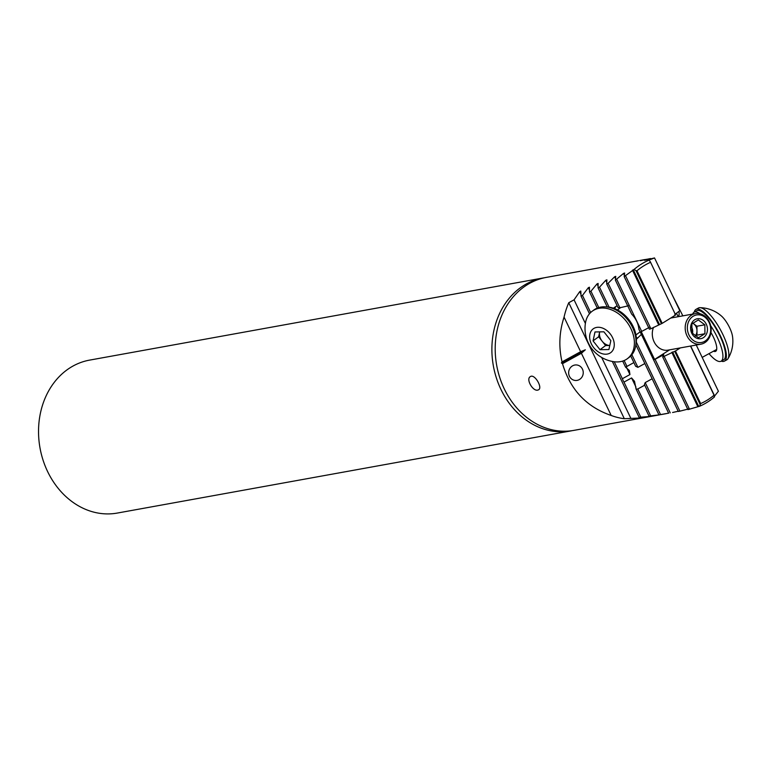 <?xml version="1.0" encoding="UTF-8"?>
<svg xmlns="http://www.w3.org/2000/svg" width="771" height="771" viewBox="0 0 771 771"><rect width="100%" height="100%" fill="white"/><g stroke="black" fill="none" stroke-linecap="round" stroke-linejoin="round"><path stroke-width="1.16" d="M570.665 430.96L117.308 513.062A77.717 64.456 -100.3 0 1 43.041 460.094A77.717 64.456 -100.3 0 1 70.392 367.584A77.717 64.456 -100.3 0 1 89.609 360.115L542.957 278.003A77.717 64.456 79.7 0 0 523.75 285.482A77.717 64.456 79.7 0 0 496.389 377.983A77.717 64.456 79.7 0 0 570.665 430.96A77.717 64.456 79.7 0 0 572.313 430.632M544.615 277.733A77.717 64.456 79.7 0 0 542.957 278.003M581.401 353.291L585.334 349.793L580.64 351.692L562.059 361.898L561.394 362.948L562.502 363.671C570.222 389.673 586.452 406.943 611.191 415.473L581.401 353.291L562.502 363.671M562.059 361.898C558.57 346.921 559.235 331.993 564.064 317.112A77.717 64.456 -100.3 0 1 568.757 302.733L574.067 299.823L579.725 291.631L580.785 291.043M648.594 260.174L648.951 260.164A77.717 64.456 79.7 0 0 641.183 264.212A77.717 64.456 79.7 0 0 634.013 269.493L624.173 276.567L624.626 273.021L623.498 273.426L615.403 280.172L615.73 276.355L614.612 276.789L608.146 283.294L606.7 283.93L606.893 279.834L605.784 280.278L599.501 287.169L598.065 287.834L598.123 283.449L597.024 283.911L590.943 291.216L589.516 291.901L589.43 287.217L588.34 287.699L582.462 295.428L581.045 296.151L580.804 291.13M611.191 415.473A77.717 64.456 -100.3 0 0 624.327 418.72L640.267 417.998L641.501 417.815L639.092 417.284L650.04 416.494L651.264 416.292L649.009 416.08L659.966 414.779L573.971 430.363A77.717 64.456 -100.3 0 1 515.915 406.934A77.717 64.456 -100.3 0 1 500.119 319.705A77.717 64.456 -100.3 0 1 527.056 284.875A77.717 64.456 -100.3 0 1 546.273 277.406L632.268 261.832M648.816 260.164L654.521 257.938L645.086 260.232L650.512 258.536L640.441 260.646L646.57 259.278M645.086 260.232L644.604 260.357M640.961 260.588L640.47 260.704M644.893 259.548L639.67 260.511M636.894 261.08L636.393 261.157M638.571 260.694L632.548 261.783M632.904 261.716L632.403 261.812L632.904 261.716M672.524 295.505L682.865 315.859M696.252 345.022L718.399 391.254L714.168 396.564M615.403 280.172L631.671 314.144A19.429 14.129 53.5 0 1 636.673 321.256A19.429 14.129 53.5 0 1 638.88 329.198L678.297 411.463L679.916 411.165L655.071 359.305L663.764 354.708L662.713 357.002L687.915 409.623L699.538 406.269A77.717 64.456 79.7 0 0 714.476 396.93L714.38 395.475L690.691 346.034M679.916 411.165L688.436 408.967M672.591 412.495L678.201 411.251M659.697 414.731L668.756 413.15M660.988 414.596L666.279 413.642M537.792 390.097C532.819 391.572 525.649 378.975 530.352 376.614C534.515 373.434 542.89 387.688 538.592 389.789L537.792 390.097M582.452 369.136A7.768 7.296 93.3 0 0 568.661 372.287A7.768 7.296 93.3 0 0 582.047 376.932A7.768 7.296 93.3 0 0 582.452 369.136M580.64 351.692L564.064 317.112M624.327 418.72L568.757 302.733M678.48 316.65A7.768 5.156 73.5 0 0 678.962 311.33M649.336 327.338L641.703 331.424L616.858 279.565M661.431 323.675L636.008 270.611L637 270.756L662.202 323.348L650.917 328.735L649.375 329.188L624.173 276.567M675.608 314.973L650.29 261.697L675.608 314.973A1709.827 1418.129 -100.3 0 1 662.202 323.348M650.406 262.371A75.385 62.528 79.7 0 0 637 270.756M674.827 314.462L679.8 310.684L654.521 257.938M648.951 260.164L650.29 261.697M650.917 328.735L625.647 275.979M634.013 269.493L636.008 270.611M699.538 406.269L700.646 403.59A75.385 62.528 79.7 0 0 714.052 395.215L714.38 395.475M700.646 403.59L675.444 350.998L674.683 351.325L700.107 404.389M616.328 306.183A19.429 14.129 -126.5 0 0 614.612 308.641M636.364 338.064A19.429 14.129 -126.5 0 0 638.253 337.553M641.376 334.392L636.422 339.201M613.35 308.178L617.118 305.692M606.7 283.93L618.063 307.648A19.429 14.129 53.5 0 1 619.874 307.774L628.49 305.759M633.878 362.582L625.58 367.169L629.329 370.485L629.946 374.552L622.361 378.715L623.055 380.45L623.99 382.108L631.574 377.944L634.514 381.317L636.094 389.114L637.781 388.989L644.71 385.182M624.153 360.539L626.958 366.389L625.58 367.169L622.669 361.088M644.835 363.546L637.916 367.343L635.661 366.292L630.726 355.99M658.848 414.702L644.402 384.536L645.221 382.58L652.141 378.773M675.444 350.998A1709.827 1418.129 -100.3 0 1 680.35 347.904M690.508 346.063L714.052 395.215M676.475 313.209L678.152 316.708M630.755 418.152L601.679 357.455M585.382 323.444L574.067 299.823M639.092 417.284L612.328 361.445M589.497 313.778L581.045 296.151M662.713 357.002L674.683 351.325M689.515 409.295L664.245 356.549M670.24 412.88L636.345 342.151M668.611 413.16L635.93 344.945M619.874 307.774L608.146 283.294M641.703 331.424L641.212 331.569L654.579 359.459L655.071 359.305M640.749 417.092L623.99 382.108M622.361 378.715L614.236 361.753M590.653 312.534L582.462 295.428M649.009 416.08L636.094 389.114M597.274 308.092L589.516 291.901M650.657 415.858L637.781 388.989M598.778 307.562L590.943 291.216M607.24 306.983L598.065 287.834M660.487 414.451L645.221 382.58M609.08 307.166L599.501 287.169M637.916 367.343L631.863 354.718M654.579 359.459A1709.827 1418.129 -100.3 0 1 669.662 349.841M585.334 349.793L561.394 362.948M694.266 312.091A29.529 8.789 61.2 0 1 695.991 309.373L698.459 308.014A29.529 8.789 61.2 0 1 699.962 307.668A33.616 33.616 0 0 1 721.492 316.071A14.765 4.395 61.2 0 1 732.45 336.011A33.616 33.616 0 0 1 727.997 358.688A29.529 8.789 61.2 0 1 726.899 359.778L724.432 361.136A29.529 8.789 61.2 0 1 721.213 361.127M699.962 307.668A29.529 8.789 61.2 0 1 704.684 309.691A29.529 8.789 61.2 0 1 722.976 334.72A29.529 8.789 61.2 0 1 727.997 358.688M695.991 309.373A29.529 8.789 61.2 0 1 702.217 311.05A29.529 8.789 61.2 0 1 721.531 338.305A29.529 8.789 61.2 0 1 724.432 361.136M710.958 332.532A16.711 4.973 61.2 0 1 713.233 336.734A16.711 4.973 61.2 0 1 715.652 351.325A16.711 4.973 61.2 0 1 713.493 351.181M692.695 314.076A27.978 8.327 61.2 0 1 694.141 312.159L696.733 310.732A27.978 8.327 61.2 0 1 719.632 335.337A27.978 8.327 61.2 0 1 723.68 359.778L721.078 361.204A27.978 8.327 61.2 0 1 709.021 353.638M710.679 325.719A27.978 8.327 61.2 0 1 717.03 336.773A27.978 8.327 61.2 0 1 721.078 361.204M694.141 312.159A27.978 8.327 61.2 0 1 700.039 313.758M593.718 347.654A14.765 10.736 -126.5 0 0 613.995 347.326A14.765 10.736 -126.5 0 0 598.142 327.27A14.765 10.736 -126.5 0 0 593.718 347.654M600.011 349.687L593.063 340.888L595 331.954L603.895 331.809L610.844 340.609L608.907 349.542L600.011 349.687L605.592 345.562L598.633 336.763L599.703 331.877A9.715 7.064 -126.5 0 0 599.607 332.301A9.715 7.064 -126.5 0 0 602.112 341.168A9.715 7.064 -126.5 0 0 609.784 345.495L605.592 345.562M614.179 361.744A29.529 21.472 -126.5 0 0 627.315 358.727A29.529 21.472 -126.5 0 0 627.025 322.211A29.529 21.472 -126.5 0 0 592.205 311.224A29.529 21.472 -126.5 0 0 585.468 322.895A33.616 33.616 0 0 0 614.179 361.744M627.315 358.727L628.953 357.522A29.529 21.472 -126.5 0 0 628.664 321.006A29.529 21.472 -126.5 0 0 593.834 310.019L592.205 311.224M598.633 336.763L593.063 340.888M635.632 346.15A27.978 20.345 -126.5 0 0 629.464 320.408A27.978 20.345 -126.5 0 0 606.671 306.964M700.945 344.174A15.545 12.895 -100.3 0 1 686.084 333.583A15.545 12.895 -100.3 0 1 691.558 315.079A15.545 12.895 -100.3 0 1 695.403 313.585A15.545 12.895 -100.3 0 1 710.852 326.586A15.545 12.895 -100.3 0 1 700.945 344.174L668.043 350.13A15.545 12.895 -100.3 0 1 655.119 343.654A15.545 12.895 -100.3 0 1 653.529 327.338M693.071 316.303A13.994 11.604 -100.3 0 1 710.708 329.496A13.994 11.604 -100.3 0 1 693.293 340.377A13.994 11.604 -100.3 0 1 693.071 316.303M694.729 319.753A10.1 8.385 -100.3 0 1 707.152 326.663A10.1 8.385 -100.3 0 1 699.114 338.768A10.1 8.385 -100.3 0 1 690.893 330.788A10.1 8.385 -100.3 0 1 694.729 319.753M704.935 333.727L698.487 337.756L691.953 332.87L691.876 323.955L698.324 319.926L704.858 324.803L704.935 333.727L697.013 335.154L696.936 326.239L692.821 323.165M695.509 336.098L697.013 335.154M696.936 326.239L704.858 324.803M695.23 335.905A7.768 6.447 79.7 0 0 696.974 330.701A7.768 6.447 79.7 0 0 693.669 323.801A7.768 6.447 79.7 0 0 692.753 323.222M691.346 326.74A7.768 6.447 -100.3 0 1 692.483 333.515M624.317 275.131L623.498 273.426M658.54 324.639L632.461 270.207M659.378 324.283L633.251 269.763M580.92 294.127L579.725 291.631M663.118 356.115L662.607 355.055M697.871 406.741L671.792 352.308M698.748 406.462L672.63 351.942M615.499 278.639L614.612 276.789M635.959 387.109L631.574 377.944M629.946 374.552L626.544 367.449M589.449 290.012L588.34 287.699M598.055 286.07L597.024 283.911M606.738 282.282L605.784 280.278M702.179 357.397L716.394 349.591A15.545 4.626 -118.8 0 0 716.702 349.359M620.79 307.494L617.475 309.952M640.152 331.838L635.95 334.951M695.403 313.585L670.712 318.057"/></g></svg>
